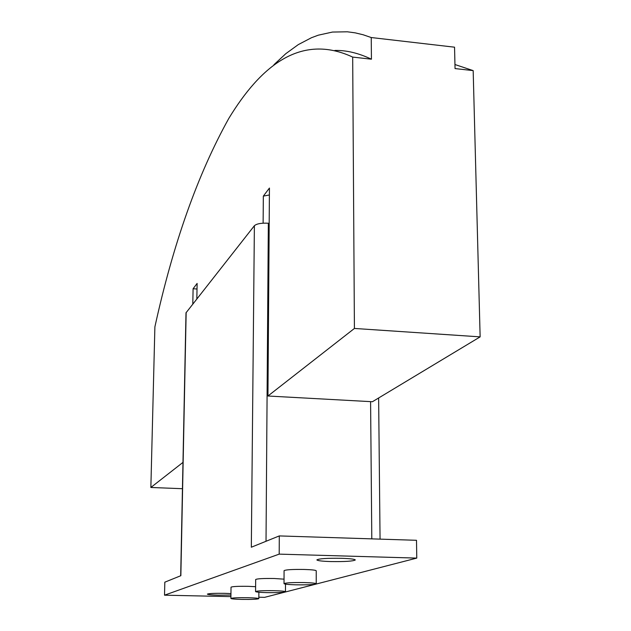 <?xml version="1.0" encoding="UTF-8"?>
<svg xmlns="http://www.w3.org/2000/svg" width="631" height="631" viewBox="0 0 631 631"><rect width="100%" height="100%" fill="white"/><g stroke="black" fill="none" stroke-linecap="round" stroke-linejoin="round"><path stroke-width="0.95" d="M341.576 558.301C350.166 558.593 354.74 559.145 355.308 559.957C353.179 561.227 344.983 561.764 330.707 561.558C322.11 561.274 317.496 560.722 316.865 559.902C318.907 558.632 327.15 558.096 341.576 558.301M230.938 595.049L218.712 595.151C211.693 594.97 207.915 594.631 207.362 594.142C208.695 593.471 214.501 593.203 224.77 593.337L230.954 593.59M248.038 597.707C237.942 597.589 232.232 597.841 230.891 598.464C231.411 598.922 235.024 599.229 241.736 599.403C251.745 599.529 257.44 599.276 258.82 598.645C258.339 598.196 254.75 597.888 248.038 597.707M230.891 598.464L231.033 587.177C232.374 586.475 238.076 586.191 248.149 586.325L255.61 586.696M274.17 590.687C263.245 590.553 257.046 590.845 255.563 591.578C256.099 592.091 259.893 592.438 266.937 592.627C277.774 592.769 283.95 592.47 285.472 591.736C284.983 591.231 281.213 590.884 274.17 590.687M255.563 591.578L255.673 579.503C257.148 578.69 263.34 578.351 274.248 578.501L284.045 579.163M304.355 582.579C292.445 582.421 285.669 582.776 284.021 583.643C284.573 584.219 288.556 584.614 295.971 584.827C307.77 584.984 314.522 584.629 316.226 583.762C315.721 583.186 311.769 582.792 304.355 582.579M284.021 583.628L284.076 570.653C285.725 569.698 292.484 569.296 304.379 569.462C311.769 569.698 315.721 570.132 316.226 570.771L316.226 583.762M269.185 223.311L268.341 223.24C261.344 222.885 256.691 223.713 254.388 225.717L185.995 312.842L180.687 575.764M186.161 312.408L180.852 575.693L164.817 582.176L164.525 595.183L279.202 554.128L279.296 535.916L251.327 547.219L254.388 225.717M279.202 554.128L416.775 558.104L416.499 540.294L279.296 535.916M416.775 558.104L264.594 597.352L258.828 597.226M230.914 596.626L164.525 595.183M263.119 223.177L263.34 196.107L269.382 194.963M454.951 64.528L473.171 70.609L480.136 336.867L372.4 401.734L267.946 396.008L354.417 328.451L480.136 336.867M192.802 303.968L193.094 288.738L197.124 283.422L196.84 298.834M263.34 196.107L269.437 188.062L267.946 396.008M273.925 64.725L285.788 53.698L298.282 44.62L311.446 37.734L318.276 35.186L332.482 32.055L347.413 31.802L355.166 32.851L363.101 34.752L371.233 37.537L371.438 59.196L352.682 57.09L354.417 328.451M352.682 57.09C300.656 32.859 260.579 66.192 228.801 118.423C197.787 174.172 173.146 243.669 154.887 326.897L150.864 487.471L182.974 462.389M371.438 59.196C358.566 53.091 346.38 50.172 334.872 50.441M473.171 70.609L455.046 68.574L454.549 47.191L371.233 37.537M182.446 488.702L150.864 487.471M193.094 288.738L197.022 289.022M371.801 538.866L370.586 401.639M266.022 541.288L268.341 223.24M285.472 591.736L285.504 584.14M258.82 598.645L258.876 592.233M380.059 539.134L378.632 397.98"/></g></svg>
